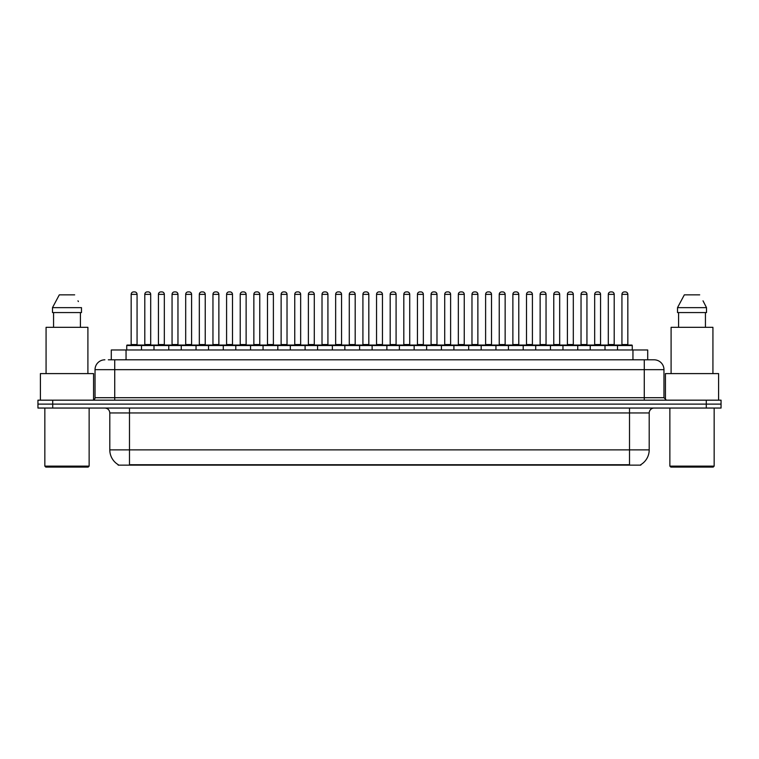 <?xml version="1.0" encoding="UTF-8"?>
<svg xmlns="http://www.w3.org/2000/svg" width="759" height="759" viewBox="0 0 759 759"><rect width="100%" height="100%" fill="white"/><g stroke="black" fill="none" stroke-linecap="round" stroke-linejoin="round"><path stroke-width="1.14" d="M111.288 359.813L111.288 349.975L647.712 349.975L647.712 359.813M640.833 464.65L640.833 465.134L118.167 465.134L118.167 464.65M118.319 464.736A17.229 17.229 0 0 1 109.799 449.878L129.485 449.878L129.485 464.736L629.515 464.736L629.515 449.878L649.201 449.878L649.201 412.962A4.924 4.924 0 0 1 654.116 408.048M109.799 449.878L109.799 412.962C109.514 409.974 107.873 408.333 104.884 408.048M640.681 464.736A17.229 17.229 0 0 0 649.201 449.878M52.713 400.173L721.05 400.173L721.05 404.111L37.95 404.111L37.95 408.048L52.713 408.048L52.713 404.111L37.95 404.111L37.95 400.173L52.713 400.173L52.713 404.111L721.05 404.111L721.05 408.048L52.713 408.048M108.556 359.813L653.964 359.813M108.328 359.813L114.723 359.813L114.723 369.661L95.036 369.661L95.036 397.707A2.457 2.457 0 0 1 92.579 400.173M104.884 359.813A9.839 9.839 0 0 0 95.036 369.661M654.116 359.813A9.839 9.839 0 0 1 663.964 369.661L663.964 397.707L666.421 400.173M617.503 349.975L617.503 345.544A0.493 0.493 0 0 1 617.997 345.051L631.773 345.051A0.493 0.493 0 0 1 632.266 345.544L126.734 345.544A0.493 0.493 0 0 1 127.227 345.051L141.003 345.051A0.493 0.493 0 0 1 141.497 345.544L141.497 349.975M137.066 294.359L131.165 294.359A2.457 2.457 0 0 1 133.622 291.902L134.609 291.902A2.457 2.457 0 0 1 137.066 294.359L137.066 344.558A0.493 0.493 0 0 0 137.559 345.051M131.165 294.359L131.165 344.558A0.493 0.493 0 0 1 130.671 345.051M126.734 345.544L126.734 349.975M155.13 345.544A0.493 0.493 0 0 0 154.637 345.051M140.861 345.051L168.27 345.051A0.493 0.493 0 0 1 168.764 345.544L168.764 349.975M144.798 294.359A2.457 2.457 0 0 1 147.255 291.902L148.242 291.902A2.457 2.457 0 0 1 150.699 294.359L144.798 294.359L144.798 344.558A0.493 0.493 0 0 1 144.305 345.051M150.699 294.359L150.699 344.558A0.493 0.493 0 0 0 151.193 345.051M154.001 349.975L154.001 345.544A0.493 0.493 0 0 1 154.494 345.051M164.333 294.359L158.432 294.359A2.457 2.457 0 0 1 160.889 291.902L161.876 291.902A2.457 2.457 0 0 1 164.333 294.359L164.333 344.558A0.493 0.493 0 0 0 164.826 345.051M158.432 294.359L158.432 344.558A0.493 0.493 0 0 1 157.938 345.051M181.259 349.975L181.259 345.544A0.493 0.493 0 0 1 181.752 345.051L195.537 345.051A0.493 0.493 0 0 1 196.031 345.544L196.031 349.975M191.6 294.359L185.689 294.359A2.457 2.457 0 0 1 188.156 291.902L189.133 291.902A2.457 2.457 0 0 1 191.6 294.359L191.6 344.558A0.493 0.493 0 0 0 192.093 345.051M185.689 294.359L185.689 344.558A0.493 0.493 0 0 1 185.196 345.051M208.526 349.975L208.526 345.544A0.493 0.493 0 0 1 209.019 345.051L222.804 345.051A0.493 0.493 0 0 1 223.288 345.544L223.288 349.975M218.867 294.359L212.956 294.359A2.457 2.457 0 0 1 215.414 291.902L216.4 291.902A2.457 2.457 0 0 1 218.867 294.359L218.867 344.558A0.493 0.493 0 0 0 219.351 345.051M212.956 294.359L212.956 344.558A0.493 0.493 0 0 1 212.463 345.051M235.793 349.975L235.793 345.544A0.493 0.493 0 0 1 236.286 345.051L250.062 345.051A0.493 0.493 0 0 1 250.555 345.544L250.555 349.975M246.125 294.359L240.223 294.359A2.457 2.457 0 0 1 242.681 291.902L243.667 291.902A2.457 2.457 0 0 1 246.125 294.359L246.125 344.558A0.493 0.493 0 0 0 246.618 345.051M240.223 294.359L240.223 344.558A0.493 0.493 0 0 1 239.73 345.051M182.397 345.544A0.493 0.493 0 0 0 181.904 345.051L168.118 345.051M172.056 294.359A2.457 2.457 0 0 1 174.523 291.902L175.509 291.902A2.457 2.457 0 0 1 177.967 294.359L172.056 294.359L172.056 344.558A0.493 0.493 0 0 1 171.572 345.051M177.967 294.359L177.967 344.558A0.493 0.493 0 0 0 178.46 345.051M209.664 345.544A0.493 0.493 0 0 0 209.171 345.051L195.386 345.051M199.323 294.359A2.457 2.457 0 0 1 201.79 291.902L202.767 291.902A2.457 2.457 0 0 1 205.234 294.359L199.323 294.359L199.323 344.558A0.493 0.493 0 0 1 198.83 345.051M205.234 294.359L205.234 344.558A0.493 0.493 0 0 0 205.727 345.051M236.922 345.544A0.493 0.493 0 0 0 236.428 345.051M222.653 345.051L236.286 345.051M226.59 294.359A2.457 2.457 0 0 1 229.047 291.902L230.034 291.902A2.457 2.457 0 0 1 232.491 294.359L226.59 294.359L226.59 344.558A0.493 0.493 0 0 1 226.097 345.051M232.491 294.359L232.491 344.558A0.493 0.493 0 0 0 232.985 345.051M88.148 467.098L45.825 467.098L44.838 466.121L89.135 466.121L88.148 467.098M44.838 408.048L44.838 466.121M89.135 408.048L89.135 466.121M93.566 399.965L93.566 373.599L40.407 373.599L40.407 400.173M87.902 373.599L87.902 327.328L46.071 327.328L46.071 373.599M80.407 312.566L80.407 327.328L80.407 312.566M52.485 307.651L59.306 294.853L52.485 307.651L52.485 312.566L81.488 312.566L81.488 307.651L52.485 307.651M78.376 301.57L77.987 300.83M53.566 312.566L53.566 327.328M74.667 294.853L59.306 294.853M713.175 467.098L670.852 467.098L669.865 466.121L714.162 466.121L713.175 467.098M669.865 408.048L669.865 466.121M714.162 408.048L714.162 466.121M718.593 400.173L718.593 373.599L665.434 373.599L665.434 399.965M712.929 373.599L712.929 327.328L671.098 327.328L671.098 373.599M703.403 301.57L706.515 307.651L677.512 307.651L684.333 294.853L677.512 307.651L677.512 312.566L706.515 312.566L706.515 307.651L706.515 312.566M706.515 307.651L703.014 300.83M678.593 312.566L678.593 327.328M705.434 327.328L705.434 312.566M699.694 294.853L684.333 294.853M263.06 349.975L263.06 345.544A0.493 0.493 0 0 1 263.553 345.051L277.329 345.051A0.493 0.493 0 0 1 277.822 345.544L277.822 349.975M273.392 294.359L267.491 294.359A2.457 2.457 0 0 1 269.948 291.902L270.935 291.902A2.457 2.457 0 0 1 273.392 294.359L273.392 344.558A0.493 0.493 0 0 0 273.885 345.051M267.491 294.359L267.491 344.558A0.493 0.493 0 0 1 266.997 345.051M290.327 349.975L290.327 345.544A0.493 0.493 0 0 1 290.811 345.051L304.596 345.051A0.493 0.493 0 0 1 305.09 345.544L305.09 349.975M300.659 294.359L294.748 294.359A2.457 2.457 0 0 1 297.215 291.902L298.202 291.902A2.457 2.457 0 0 1 300.659 294.359L300.659 344.558A0.493 0.493 0 0 0 301.152 345.051M294.748 294.359L294.748 344.558A0.493 0.493 0 0 1 294.264 345.051M317.585 349.975L317.585 345.544A0.493 0.493 0 0 1 318.078 345.051L331.863 345.051A0.493 0.493 0 0 1 332.357 345.544L332.357 349.975M327.926 294.359L322.015 294.359A2.457 2.457 0 0 1 324.482 291.902L325.459 291.902A2.457 2.457 0 0 1 327.926 294.359L327.926 344.558A0.493 0.493 0 0 0 328.419 345.051M322.015 294.359L322.015 344.558A0.493 0.493 0 0 1 321.522 345.051M264.189 345.544A0.493 0.493 0 0 0 263.696 345.051M249.92 345.051L263.553 345.051M253.857 294.359A2.457 2.457 0 0 1 256.314 291.902L257.301 291.902A2.457 2.457 0 0 1 259.758 294.359L253.857 294.359L253.857 344.558A0.493 0.493 0 0 1 253.364 345.051M259.758 294.359L259.758 344.558A0.493 0.493 0 0 0 260.252 345.051M291.456 345.544A0.493 0.493 0 0 0 290.963 345.051M277.187 345.051L290.811 345.051M281.124 294.359A2.457 2.457 0 0 1 283.581 291.902L284.568 291.902A2.457 2.457 0 0 1 287.025 294.359L281.124 294.359L281.124 344.558A0.493 0.493 0 0 1 280.631 345.051M287.025 294.359L287.025 344.558A0.493 0.493 0 0 0 287.519 345.051M318.723 345.544A0.493 0.493 0 0 0 318.23 345.051M304.444 345.051L318.078 345.051M308.382 294.359A2.457 2.457 0 0 1 310.848 291.902L311.826 291.902A2.457 2.457 0 0 1 314.292 294.359L308.382 294.359L308.382 344.558A0.493 0.493 0 0 1 307.888 345.051M314.292 294.359L314.292 344.558A0.493 0.493 0 0 0 314.786 345.051M344.852 349.975L344.852 345.544A0.493 0.493 0 0 1 345.345 345.051L359.121 345.051A0.493 0.493 0 0 1 359.614 345.544L359.614 349.975M355.184 294.359L349.282 294.359A2.457 2.457 0 0 1 351.74 291.902L352.726 291.902A2.457 2.457 0 0 1 355.184 294.359L355.184 344.558A0.493 0.493 0 0 0 355.677 345.051M349.282 294.359L349.282 344.558A0.493 0.493 0 0 1 348.789 345.051M372.119 349.975L372.119 345.544A0.493 0.493 0 0 1 372.612 345.051L386.388 345.051A0.493 0.493 0 0 1 386.881 345.544L386.881 349.975M382.451 294.359L376.549 294.359A2.457 2.457 0 0 1 379.007 291.902L379.993 291.902A2.457 2.457 0 0 1 382.451 294.359L382.451 344.558A0.493 0.493 0 0 0 382.944 345.051M376.549 294.359L376.549 344.558A0.493 0.493 0 0 1 376.056 345.051M399.386 349.975L399.386 345.544A0.493 0.493 0 0 1 399.879 345.051L413.655 345.051A0.493 0.493 0 0 1 414.148 345.544L414.148 349.975M409.718 294.359L403.816 294.359A2.457 2.457 0 0 1 406.274 291.902L407.26 291.902A2.457 2.457 0 0 1 409.718 294.359L409.718 344.558A0.493 0.493 0 0 0 410.211 345.051M403.816 294.359L403.816 344.558A0.493 0.493 0 0 1 403.323 345.051M426.643 349.975L426.643 345.544A0.493 0.493 0 0 1 427.137 345.051L440.922 345.051A0.493 0.493 0 0 1 441.415 345.544L441.415 349.975M436.985 294.359L431.074 294.359A2.457 2.457 0 0 1 433.541 291.902L434.518 291.902A2.457 2.457 0 0 1 436.985 294.359L436.985 344.558A0.493 0.493 0 0 0 437.478 345.051M431.074 294.359L431.074 344.558A0.493 0.493 0 0 1 430.581 345.051M453.91 349.975L453.91 345.544A0.493 0.493 0 0 1 454.404 345.051L468.189 345.051A0.493 0.493 0 0 1 468.673 345.544L468.673 349.975M464.252 294.359L458.341 294.359A2.457 2.457 0 0 1 460.798 291.902L461.785 291.902A2.457 2.457 0 0 1 464.252 294.359L464.252 344.558A0.493 0.493 0 0 0 464.736 345.051M458.341 294.359L458.341 344.558A0.493 0.493 0 0 1 457.848 345.051M345.981 345.544A0.493 0.493 0 0 0 345.497 345.051M331.711 345.051L345.345 345.051M335.649 294.359A2.457 2.457 0 0 1 338.106 291.902L339.093 291.902A2.457 2.457 0 0 1 341.559 294.359L335.649 294.359L335.649 344.558A0.493 0.493 0 0 1 335.155 345.051M341.559 294.359L341.559 344.558A0.493 0.493 0 0 0 342.043 345.051M373.248 345.544A0.493 0.493 0 0 0 372.754 345.051M358.979 345.051L372.612 345.051M362.916 294.359A2.457 2.457 0 0 1 365.373 291.902L366.36 291.902A2.457 2.457 0 0 1 368.817 294.359L362.916 294.359L362.916 344.558A0.493 0.493 0 0 1 362.423 345.051M368.817 294.359L368.817 344.558A0.493 0.493 0 0 0 369.31 345.051M400.515 345.544A0.493 0.493 0 0 0 400.021 345.051M386.246 345.051L399.879 345.051M390.183 294.359A2.457 2.457 0 0 1 392.64 291.902L393.627 291.902A2.457 2.457 0 0 1 396.084 294.359L390.183 294.359L390.183 344.558A0.493 0.493 0 0 1 389.69 345.051M396.084 294.359L396.084 344.558A0.493 0.493 0 0 0 396.577 345.051M427.782 345.544A0.493 0.493 0 0 0 427.289 345.051M413.503 345.051L427.137 345.051M417.441 294.359A2.457 2.457 0 0 1 419.907 291.902L420.894 291.902A2.457 2.457 0 0 1 423.351 294.359L417.441 294.359L417.441 344.558A0.493 0.493 0 0 1 416.957 345.051M423.351 294.359L423.351 344.558A0.493 0.493 0 0 0 423.845 345.051M455.049 345.544A0.493 0.493 0 0 0 454.556 345.051M440.77 345.051L454.404 345.051M444.708 294.359A2.457 2.457 0 0 1 447.174 291.902L448.152 291.902A2.457 2.457 0 0 1 450.618 294.359L444.708 294.359L444.708 344.558A0.493 0.493 0 0 1 444.214 345.051M450.618 294.359L450.618 344.558A0.493 0.493 0 0 0 451.112 345.051M481.178 349.975L481.178 345.544A0.493 0.493 0 0 1 481.671 345.051L495.447 345.051A0.493 0.493 0 0 1 495.94 345.544L495.94 349.975M491.509 294.359L485.608 294.359A2.457 2.457 0 0 1 488.065 291.902L489.052 291.902A2.457 2.457 0 0 1 491.509 294.359L491.509 344.558A0.493 0.493 0 0 0 492.003 345.051M485.608 294.359L485.608 344.558A0.493 0.493 0 0 1 485.115 345.051M508.445 349.975L508.445 345.544A0.493 0.493 0 0 1 508.938 345.051L522.714 345.051A0.493 0.493 0 0 1 523.207 345.544L523.207 349.975M518.776 294.359L512.875 294.359A2.457 2.457 0 0 1 515.333 291.902L516.319 291.902A2.457 2.457 0 0 1 518.776 294.359L518.776 344.558A0.493 0.493 0 0 0 519.27 345.051M512.875 294.359L512.875 344.558A0.493 0.493 0 0 1 512.382 345.051M535.712 349.975L535.712 345.544A0.493 0.493 0 0 1 536.196 345.051L549.981 345.051A0.493 0.493 0 0 1 550.474 345.544L550.474 349.975M546.044 294.359L540.133 294.359A2.457 2.457 0 0 1 542.6 291.902L543.586 291.902A2.457 2.457 0 0 1 546.044 294.359L546.044 344.558A0.493 0.493 0 0 0 546.537 345.051M540.133 294.359L540.133 344.558A0.493 0.493 0 0 1 539.649 345.051M562.969 349.975L562.969 345.544A0.493 0.493 0 0 1 563.463 345.051L577.248 345.051A0.493 0.493 0 0 1 577.741 345.544L577.741 349.975M573.311 294.359L567.4 294.359A2.457 2.457 0 0 1 569.867 291.902L570.844 291.902A2.457 2.457 0 0 1 573.311 294.359L573.311 344.558A0.493 0.493 0 0 0 573.804 345.051M567.4 294.359L567.4 344.558A0.493 0.493 0 0 1 566.907 345.051M590.236 349.975L590.236 345.544A0.493 0.493 0 0 1 590.73 345.051L604.506 345.051A0.493 0.493 0 0 1 604.999 345.544L604.999 349.975M600.568 294.359L594.667 294.359A2.457 2.457 0 0 1 597.124 291.902L598.111 291.902A2.457 2.457 0 0 1 600.568 294.359L600.568 344.558A0.493 0.493 0 0 0 601.062 345.051M594.667 294.359L594.667 344.558A0.493 0.493 0 0 1 594.174 345.051M627.835 294.359L621.934 294.359A2.457 2.457 0 0 1 624.391 291.902L625.378 291.902A2.457 2.457 0 0 1 627.835 294.359L627.835 344.558A0.493 0.493 0 0 0 628.329 345.051M621.934 294.359L621.934 344.558A0.493 0.493 0 0 1 621.441 345.051M632.266 345.544L632.266 349.975M482.307 345.544A0.493 0.493 0 0 0 481.813 345.051M468.037 345.051L481.671 345.051M471.975 294.359A2.457 2.457 0 0 1 474.432 291.902L475.419 291.902A2.457 2.457 0 0 1 477.876 294.359L471.975 294.359L471.975 344.558A0.493 0.493 0 0 1 471.481 345.051M477.876 294.359L477.876 344.558A0.493 0.493 0 0 0 478.369 345.051M509.574 345.544A0.493 0.493 0 0 0 509.08 345.051M495.304 345.051L508.938 345.051M499.242 294.359A2.457 2.457 0 0 1 501.699 291.902L502.686 291.902A2.457 2.457 0 0 1 505.143 294.359L499.242 294.359L499.242 344.558A0.493 0.493 0 0 1 498.748 345.051M505.143 294.359L505.143 344.558A0.493 0.493 0 0 0 505.636 345.051M536.841 345.544A0.493 0.493 0 0 0 536.347 345.051L522.571 345.051M526.509 294.359A2.457 2.457 0 0 1 528.966 291.902L529.953 291.902A2.457 2.457 0 0 1 532.41 294.359L526.509 294.359L526.509 344.558A0.493 0.493 0 0 1 526.015 345.051M532.41 294.359L532.41 344.558A0.493 0.493 0 0 0 532.903 345.051M564.108 345.544A0.493 0.493 0 0 0 563.614 345.051M549.829 345.051L563.463 345.051M553.766 294.359A2.457 2.457 0 0 1 556.233 291.902L557.21 291.902A2.457 2.457 0 0 1 559.677 294.359L553.766 294.359L553.766 344.558A0.493 0.493 0 0 1 553.273 345.051M559.677 294.359L559.677 344.558A0.493 0.493 0 0 0 560.17 345.051M591.365 345.544A0.493 0.493 0 0 0 590.881 345.051M577.096 345.051L590.73 345.051M581.033 294.359A2.457 2.457 0 0 1 583.491 291.902L584.477 291.902A2.457 2.457 0 0 1 586.944 294.359L581.033 294.359L581.033 344.558A0.493 0.493 0 0 1 580.54 345.051M586.944 294.359L586.944 344.558A0.493 0.493 0 0 0 587.428 345.051M618.632 345.544A0.493 0.493 0 0 0 618.139 345.051M604.363 345.051L617.997 345.051M608.301 294.359A2.457 2.457 0 0 1 610.758 291.902L611.745 291.902A2.457 2.457 0 0 1 614.202 294.359L608.301 294.359L608.301 344.558A0.493 0.493 0 0 1 607.807 345.051M614.202 294.359L614.202 344.558A0.493 0.493 0 0 0 614.695 345.051M627.541 465.134L627.541 464.65M131.459 465.134L131.459 464.65M126.051 359.813L126.051 349.975M632.949 359.813L632.949 349.975M629.515 408.048L629.515 412.962L109.799 412.962M649.201 412.962L629.515 412.962L629.515 449.878L129.485 449.878L129.485 408.048M706.287 408.048L706.287 400.173M114.723 400.173L114.723 397.707L663.964 397.707M95.036 397.707L114.723 397.707L114.723 369.661L644.277 369.661L644.277 400.173M663.964 369.661L644.277 369.661L644.277 359.813M131.165 344.558L137.066 344.558M144.798 344.558L150.699 344.558M158.432 344.558L164.333 344.558M185.689 344.558L191.6 344.558M212.956 344.558L218.867 344.558M240.223 344.558L246.125 344.558M172.056 344.558L177.967 344.558M199.323 344.558L205.234 344.558M226.59 344.558L232.491 344.558M267.491 344.558L273.392 344.558M294.748 344.558L300.659 344.558M322.015 344.558L327.926 344.558M253.857 344.558L259.758 344.558M281.124 344.558L287.025 344.558M308.382 344.558L314.292 344.558M349.282 344.558L355.184 344.558M376.549 344.558L382.451 344.558M403.816 344.558L409.718 344.558M431.074 344.558L436.985 344.558M458.341 344.558L464.252 344.558M335.649 344.558L341.559 344.558M362.916 344.558L368.817 344.558M390.183 344.558L396.084 344.558M417.441 344.558L423.351 344.558M444.708 344.558L450.618 344.558M485.608 344.558L491.509 344.558M512.875 344.558L518.776 344.558M540.133 344.558L546.044 344.558M567.4 344.558L573.311 344.558M594.667 344.558L600.568 344.558M621.934 344.558L627.835 344.558M471.975 344.558L477.876 344.558M499.242 344.558L505.143 344.558M526.509 344.558L532.41 344.558M553.766 344.558L559.677 344.558M581.033 344.558L586.944 344.558M608.301 344.558L614.202 344.558"/></g></svg>
